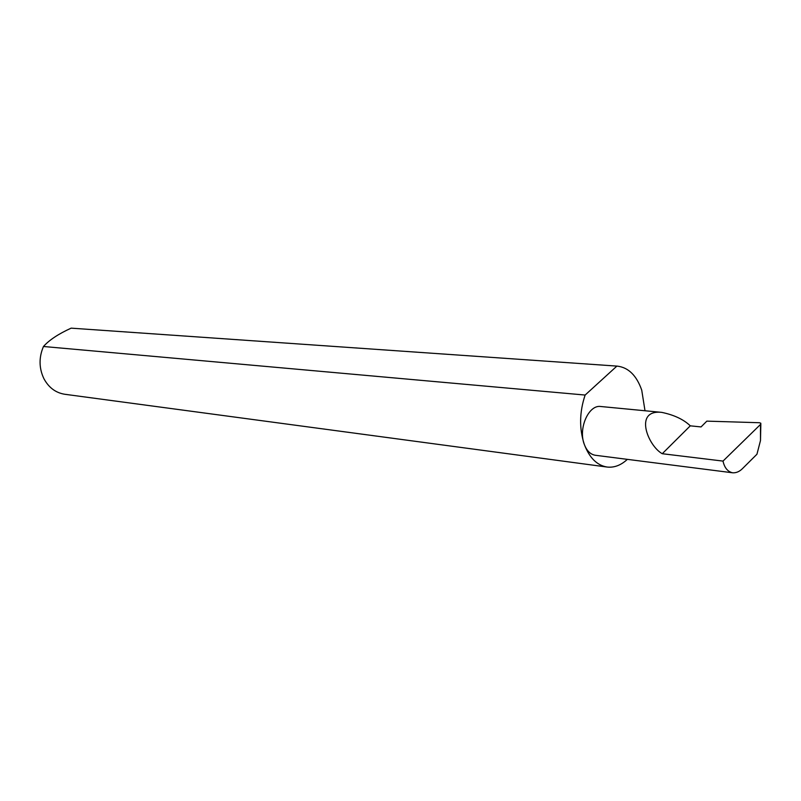 <?xml version="1.0" encoding="UTF-8"?>
<svg xmlns="http://www.w3.org/2000/svg" width="801" height="801" viewBox="0 0 801 801"><rect width="100%" height="100%" fill="white"/><g stroke="black" fill="none" stroke-linecap="round" stroke-linejoin="round"><path stroke-width="1.2" d="M690.292 425.832C683.583 419.414 674.052 414.928 661.706 412.365C633.541 409.341 647.879 445.797 662.257 453.716L690.292 425.832L701.045 426.933L706.832 421.136L759.458 422.728L760.84 423.238L760.499 424.45L723.013 461.096C724.484 467.774 727.688 471.679 732.615 472.79C736.239 473.031 739.583 471.579 742.667 468.425L756.945 454.237L760.489 440.53L760.499 424.45M645.005 410.763L641.731 390.147C636.585 375.489 628.445 367.479 617.301 366.127L71.159 328.15C58.493 333.897 49.251 340.014 43.464 346.493L585.13 395.053C579.433 412.054 579.143 428.445 584.249 444.245C578.072 428.465 588.705 404.455 600.77 406.507L661.706 412.365M43.464 346.493C38.808 357.446 38.949 368.16 43.875 378.613C48.711 387.594 55.69 392.82 64.791 394.272L607.028 467.033C614.167 467.854 620.945 465.291 627.353 459.353M732.615 472.79L595.393 455.278C590.427 454.457 586.712 450.783 584.249 444.245C589.346 457.741 596.935 465.341 607.028 467.033M760.84 424.019L760.489 440.53M723.013 461.096L662.257 453.716M71.159 328.15L617.301 366.127M585.13 395.053L616.89 366.097"/></g></svg>
